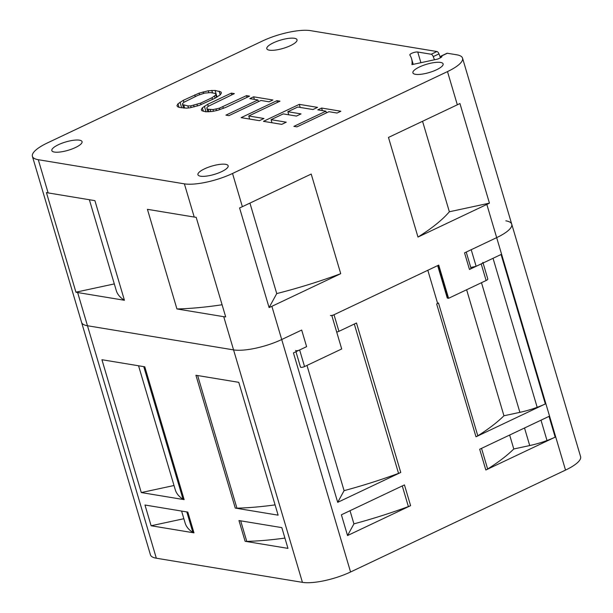 <?xml version="1.0" encoding="UTF-8"?>
<svg xmlns="http://www.w3.org/2000/svg" width="613" height="613" viewBox="0 0 613 613"><rect width="100%" height="100%" fill="white"/><g stroke="black" fill="none" stroke-linecap="round" stroke-linejoin="round"><path stroke-width="0.92" d="M505.855 220.833A36.021 9.908 163.5 0 1 511.732 224.189A36.021 9.908 163.5 0 1 496.676 237.637L471.213 249.706L476.132 266.31L501.074 254.487L545.332 403.929L475.995 436.793A9.003 2.475 -16.5 0 0 477.818 435.805A177.87 48.917 -16.5 0 0 503.947 415.775L519.885 412.342A36.021 9.908 -16.5 0 0 537.18 407.308A31.524 8.666 -16.5 0 0 545.332 403.929M475.995 436.793L436.648 303.956L437.659 303.481L427.82 270.272L334.016 314.73A2.705 0.743 163.5 0 1 330.407 315.511M301.688 330.055L281.712 339.525A36.021 9.908 163.5 0 1 233.568 349.893L87.467 325.748A36.021 9.908 163.5 0 1 81.59 322.4A36.021 9.908 -16.5 0 0 87.467 325.748L233.568 349.893A36.021 9.908 -16.5 0 0 281.712 339.525L301.688 330.055L306.607 346.659L301.688 330.055M32.405 156.353L150.453 554.857A36.021 9.908 -16.5 0 0 156.33 558.213L302.424 582.35A36.021 9.908 -16.5 0 0 350.567 571.983L565.531 470.094A36.021 9.908 -16.5 0 0 580.595 456.647L462.547 58.143A36.021 9.908 163.5 0 1 447.49 71.591L232.526 173.479A36.021 9.908 163.5 0 1 184.383 183.846L38.29 159.709A36.021 9.908 163.5 0 1 32.405 156.353A36.021 9.908 163.5 0 1 47.469 142.906L262.433 41.017A36.021 9.908 163.5 0 1 310.576 30.65L436.908 51.523A2.705 1.28 -115.4 0 1 438.985 53.883L433.245 56.603L434.448 59.783M295.589 350.49A2.705 0.743 163.5 0 0 299.634 349.962L306.607 346.659L293.435 352.904L337.702 502.338L400.756 472.454A9.003 2.475 -16.5 0 1 398.55 473.374L354.314 324.047M400.756 472.454L356.49 323.013L338.935 331.334A2.705 0.743 -16.5 0 1 336.698 332.039M410.595 505.664L404.45 484.906L341.387 514.797L347.54 535.547L410.595 505.664A9.003 2.475 -16.5 0 1 408.388 506.583L402.266 485.94M555.171 437.138L549.026 416.38L479.68 449.245L485.833 470.002L555.171 437.138A31.524 8.666 -16.5 0 1 547.011 440.517L540.995 420.189M493.036 258.295L537.18 407.308M466.623 289.75L503.947 415.775M437.659 303.481A177.87 48.917 -16.5 0 0 438.471 302.968L477.811 435.805M470.776 267.46A48.182 13.248 -16.5 0 0 476.132 266.31M245.108 541.294L287.964 548.374L281.819 527.624L238.963 520.544L245.108 541.294A9.003 2.475 -16.5 0 0 246.763 541.386A177.87 48.917 -16.5 0 0 284.915 538.084M193.976 532.85L187.823 512.093L144.967 505.012L151.12 525.762L193.976 532.85A9.003 2.475 -16.5 0 1 192.896 532.482L186.804 511.924M278.126 515.165L238.779 382.336L195.922 375.256L235.269 508.085L278.126 515.165M184.138 499.641L144.791 366.804L101.934 359.724L141.281 492.561L184.138 499.641A9.003 2.475 -16.5 0 1 183.057 499.273L143.764 366.635M181.586 511.058L185.141 523.058A177.87 48.917 -16.5 0 0 192.896 532.482M151.12 525.762L183.854 518.721M235.269 508.085A9.003 2.475 -16.5 0 0 236.932 508.177A177.87 48.917 -16.5 0 0 275.076 504.882M141.281 492.561L174.015 485.511M138.553 365.769L175.303 489.856A177.87 48.917 -16.5 0 0 183.057 499.273M337.702 502.338L344.085 490.661A177.87 48.917 -16.5 0 0 398.55 473.374M344.085 490.661L306.983 365.417M347.54 535.547L353.923 523.87L350.023 510.706M353.923 523.87A177.87 48.917 -16.5 0 0 408.388 506.583M485.833 470.002A9.003 2.475 -16.5 0 0 487.649 469.014A177.87 48.917 -16.5 0 0 513.786 448.984L529.724 445.551A36.021 9.908 -16.5 0 0 547.011 440.517M509.656 435.038L513.786 448.984M300.539 366.873A2.705 0.743 -16.5 0 0 300.5 367.095A2.705 0.743 -16.5 0 0 304.554 366.566L341.702 348.958L331.871 315.749L438.739 265.1L448.578 298.301L486.117 280.509A4.053 1.111 -16.5 0 0 487.81 278.999L483.075 263.015M482.891 262.395A4.053 1.111 163.5 0 1 481.197 263.904L469.466 269.467L464.547 252.862L496.676 237.637A36.021 9.908 -16.5 0 0 511.732 224.189M433.245 56.603A2.705 1.28 64.6 0 0 431.177 54.243L417.744 52.021A4.506 1.241 -16.5 0 0 411.721 53.316A4.506 1.241 -16.5 0 0 409.836 55.001A4.506 1.241 -16.5 0 0 409.882 55.093A171.111 47.055 163.5 0 1 411.545 58.649A171.111 47.055 163.5 0 1 411.936 64.626L437.828 59.055L440.057 57.997A4.506 1.241 -16.5 0 0 441.935 56.319A4.506 1.241 -16.5 0 0 441.559 55.99L441.23 55.998A2.705 1.28 64.6 0 0 441.191 56.013A2.705 1.28 64.6 0 0 440.755 57.614L440.755 57.614M441.191 56.013L446.923 53.3A2.705 1.28 -115.4 0 1 447.344 53.247L456.67 54.787A36.021 9.908 163.5 0 1 462.547 58.143M273.39 42.826A15.762 4.337 -16.5 0 0 266.9 47.691A15.762 4.337 -16.5 0 0 266.801 48.711A15.762 4.337 -16.5 0 0 290.432 45.646A15.762 4.337 -16.5 0 0 296.922 40.78A15.762 4.337 -16.5 0 0 297.021 39.761A15.762 4.337 -16.5 0 0 273.39 42.826M440.548 62.434A15.762 4.337 -16.5 0 0 430.119 63.338A15.762 4.337 -16.5 0 0 412.901 72.847A15.762 4.337 -16.5 0 0 415.468 74.319A15.762 4.337 -16.5 0 0 425.897 73.407A15.762 4.337 -16.5 0 0 443.122 63.898A15.762 4.337 -16.5 0 0 440.548 62.434M221.569 171.671A15.762 4.337 -16.5 0 0 228.059 166.805A15.762 4.337 -16.5 0 0 228.159 165.786A15.762 4.337 -16.5 0 0 204.52 168.851A15.762 4.337 -16.5 0 0 198.03 173.717A15.762 4.337 -16.5 0 0 197.938 174.736A15.762 4.337 -16.5 0 0 221.569 171.671M54.411 152.062A15.762 4.337 -16.5 0 0 64.84 151.158A15.762 4.337 -16.5 0 0 82.058 141.641A15.762 4.337 -16.5 0 0 79.491 140.178A15.762 4.337 -16.5 0 0 69.062 141.082A15.762 4.337 -16.5 0 0 51.837 150.599A15.762 4.337 -16.5 0 0 54.411 152.062M215.071 90.44L208.221 90.77L199.072 93.161L183.325 100.302L177.985 103.804L176.965 105.582L177.471 106.647L179.241 107.421L186.597 108.149L190.153 107.765L199.294 105.375L215.048 98.233L220.389 94.731L221.408 92.954L220.902 91.896L215.071 90.44L217.04 97.092M225.936 107.344L249.568 96.141L246.518 95.636L219.331 108.202L212.987 109.589L208.167 109.283L206.895 108.585L206.903 107.612L208.175 106.356L234.35 93.628L231.3 93.122L207.669 104.325L202.336 107.827L201.317 109.612L201.815 110.669L205.623 111.781L212.473 111.451L217.554 110.34L225.936 107.344M272.9 99.996L253.621 96.816L249.813 98.616L257.927 99.957L225.913 115.137L228.956 115.635L260.969 100.463L269.092 101.804L272.9 99.996M276.961 100.67L241.131 117.65L259.391 120.669L263.965 118.501L248.748 115.987L280.003 101.168L276.961 100.67L277.467 102.371M286.286 122.186L271.069 119.673L283.267 113.888L296.454 116.072L301.029 113.903L287.842 111.727L297.749 107.03L312.967 109.543L317.542 107.375L299.282 104.356L263.452 121.336L281.712 124.355L286.286 122.186M340.874 111.229L321.603 108.041L317.787 109.85L325.901 111.191L293.888 126.37L296.93 126.868L328.951 111.696L337.066 113.037L340.874 111.229M210.497 92.609L214.558 93.283L215.822 93.981L215.822 94.954L212.006 97.735L200.574 103.153L190.666 105.903L187.877 105.926L182.551 104.562L182.551 103.582L183.823 102.333L197.8 95.383L204.658 93.107L210.497 92.609M440.463 57.791L438.985 53.883M75.928 292.179L46.419 192.551A36.021 9.908 -16.5 0 0 48.12 192.911L94.915 200.65L124.431 300.27L77.636 292.539A36.021 9.908 163.5 0 1 75.928 292.179L114.302 283.919M147.427 209.324L194.221 217.056A36.021 9.908 -16.5 0 0 196.175 217.293L225.691 316.921A36.021 9.908 163.5 0 1 223.73 316.683L176.935 308.952L147.427 209.324M271.873 306.316A36.021 9.908 163.5 0 1 269.092 307.58L276.739 293.589A177.87 48.917 -16.5 0 0 340.728 273.682L271.873 306.316L350.567 571.983M232.526 173.479L242.365 206.688A36.021 9.908 -16.5 0 1 239.583 207.953L269.092 307.58M176.935 308.952A177.87 48.917 -16.5 0 0 222.09 304.761M242.365 206.688L311.212 174.054L340.728 273.682M388.473 137.435L457.329 104.8A36.021 9.908 -16.5 0 0 459.934 103.513L489.442 203.133A36.021 9.908 163.5 0 1 486.837 204.428L417.982 237.062L388.473 137.435M469.466 269.467A3.601 0.988 -16.5 0 0 470.968 268.126L466.217 252.073M437.659 265.605L447.229 297.903A2.705 0.743 -16.5 0 0 447.674 298.156L448.578 298.301M276.739 293.589L249.935 203.102M417.982 237.062A177.87 48.917 -16.5 0 0 449.36 211.769L489.442 203.133M422.556 121.282L449.36 211.769M89.368 199.731L116.286 290.6A177.87 48.917 -16.5 0 0 124.431 300.27M211.769 90.387L212.527 92.946M219.125 91.115L220.236 94.854M220.902 91.896L221.278 93.168M177.985 103.804L179.027 107.329M180.015 102.195L181.686 107.827M183.325 100.302L183.908 102.279M194.758 94.885L195.263 96.586M199.072 93.161L199.539 94.724M203.141 91.881L203.593 93.406M208.221 90.77L208.765 92.624M182.551 104.562L183.601 108.103M183.816 105.252L184.666 108.118M187.877 105.926L188.475 107.949M190.666 105.903L191.156 107.543M193.716 105.428L194.145 106.892M197.011 104.517L197.44 105.957M200.574 103.153L201.026 104.685M212.006 97.735L212.512 99.436M214.55 96.203L215.132 98.187M215.822 94.954L216.542 97.383M215.822 93.981L216.787 97.237M202.336 107.827L203.378 111.351M204.367 106.218L206.022 111.788M207.669 104.325L208.259 106.31M231.3 93.122L231.806 94.831M206.895 108.585L207.861 111.819M208.167 109.283L208.926 111.842M210.198 109.612L210.795 111.635M212.987 109.589L213.477 111.237M216.037 109.114L216.466 110.578M219.331 108.202L219.761 109.65M222.894 106.838L223.347 108.378M246.518 95.636L247.024 97.344M253.621 96.816L254.38 99.375M257.927 99.957L258.433 101.666M248.748 115.987L249.66 119.06M271.069 119.673L271.98 122.746M299.282 104.356L300.186 107.428M287.842 111.727L288.754 114.8M321.603 108.041L322.361 110.608M325.901 111.191L326.407 112.899M565.531 470.094L486.837 204.428M334.016 314.73L338.935 331.334M519.885 412.342L481.489 282.708M302.424 582.35L223.73 316.683M77.636 292.539L156.33 558.213M240.671 520.82L246.763 541.386M197.639 375.539L236.932 508.177M529.724 445.551L524.521 427.997M481.534 448.371L487.649 469.014M447.344 53.247L441.559 55.99M431.177 54.243L436.908 51.523M417.744 52.021L420.901 62.695M38.29 159.709L48.12 192.911M194.221 217.056L184.383 183.846M486.117 280.509L481.197 263.904M299.634 349.962L304.554 366.566M457.329 104.8L447.49 71.591M437.981 265.452L447.674 298.156M441.544 57.07L441.23 55.998M413.231 64.35L411.545 58.649M295.949 351.709L300.5 367.095"/></g></svg>
